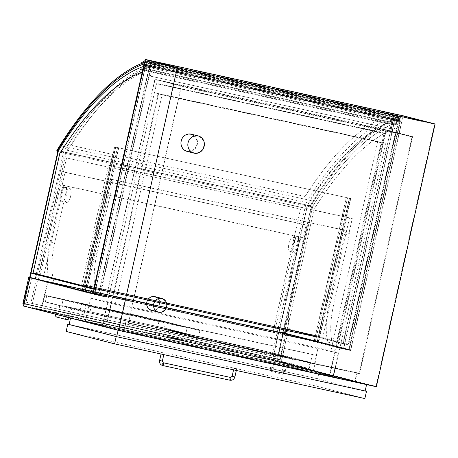 <?xml version="1.0" encoding="UTF-8"?>
<svg xmlns="http://www.w3.org/2000/svg" width="458" height="458" viewBox="0 0 458 458"><rect width="100%" height="100%" fill="white"/><g stroke="black" fill="none" stroke-linecap="round" stroke-linejoin="round"><path stroke-width="0.34" stroke-dasharray="2.29 1.72" d="M115.25 304.33L107.825 302.572L111.689 303.419L158.525 93.896L162.08 94.812L115.25 304.33L111.689 303.419M330.836 351.303L338.262 353.061L330.836 351.303L377.667 141.78L381.228 142.696L334.392 352.213M111.38 303.482L106.204 326.651L333.08 376.224L338.262 353.061M107.825 302.572L102.644 325.735L106.204 326.651M381.228 142.696L162.08 94.812M333.533 376.327L106.004 326.611L158.096 93.581L385.619 143.297L333.533 376.327L329.846 375.383L384.022 133.015L385.55 133.41L158.027 83.694L157.947 84.037L156.544 83.677L154.535 92.671L382.064 142.386L384.073 133.393L156.544 83.677M385.55 133.41L385.476 133.753L157.947 84.037M385.476 133.753L384.073 133.393M384.022 133.015L158.027 83.694M377.667 141.78L158.525 93.896M333.08 376.224L329.525 375.314L334.701 352.145M329.846 375.383L329.525 375.314M106.004 326.611L102.323 325.667L156.499 83.299M102.644 325.735L102.323 325.667M158.096 93.581L154.535 92.671M385.619 143.297L382.064 142.386M191.421 134.194A8.857 8.244 -75.6 0 1 197.272 144.533A8.857 8.244 -75.6 0 1 187.019 151.352M155.044 296.681A7.088 6.595 -75.6 0 1 159.727 304.954A7.088 6.595 -75.6 0 1 151.524 310.41M41.501 310.129L47.838 281.779L278.584 332.199L272.252 360.549L41.501 310.129L123.941 331.271L354.687 381.691L356.696 372.703L359.204 373.344L412.063 136.856L181.316 86.436L128.452 322.924L359.204 373.344M403.155 115.782L350.754 350.193L337.22 347.233L385.75 130.112L155.004 79.692L106.474 296.818L92.934 293.859M106.474 296.818L47.838 281.779M337.22 347.233L278.584 332.199M350.754 350.193L287.613 333.996L281.275 362.347L23.455 306.013M31.241 277.977L287.613 333.996M128.452 322.924L356.696 372.703M125.95 322.283L123.941 331.271M155.004 79.692L181.316 86.436M385.75 130.112L412.063 136.856M354.687 381.691L272.252 360.549M376.367 386.735L281.275 362.347M203.718 146.199A8.502 7.918 -75.6 0 1 193.871 152.743A8.502 7.918 -75.6 0 1 188.312 142.541A8.502 7.918 -75.6 0 1 198.096 136.272A8.502 7.918 -75.6 0 1 203.718 146.199M196.826 144.43A8.502 7.918 104.4 0 0 191.204 134.503A8.502 7.918 104.4 0 0 181.425 140.772A8.502 7.918 104.4 0 0 186.979 150.98A8.502 7.918 104.4 0 0 196.826 144.43M166.168 306.614A6.733 6.269 -75.6 0 1 158.376 311.801A6.733 6.269 -75.6 0 1 153.974 303.723A6.733 6.269 -75.6 0 1 161.72 298.759A6.733 6.269 -75.6 0 1 166.168 306.614M159.281 304.851A6.733 6.269 104.4 0 0 154.827 296.99A6.733 6.269 104.4 0 0 147.087 301.954A6.733 6.269 104.4 0 0 151.484 310.032A6.733 6.269 104.4 0 0 159.281 304.851M47.311 282.019L41.134 309.682L272.521 360.24L278.704 332.582L47.311 282.019L106.199 297.122L93.306 294.305L145.701 59.895L402.88 116.086L350.479 350.502L287.338 334.306L30.165 278.109L93.306 294.305M350.479 350.502L337.592 347.685L278.704 332.582M287.338 334.306L281.155 361.963L23.982 305.772L30.165 278.109M357.068 373.15L125.675 322.592L123.82 330.888L355.213 381.451L357.068 373.15L359.57 373.791L125.675 322.592M359.57 373.791L412.589 136.616L181.196 86.052L128.177 323.233M41.134 309.682L123.82 330.888M181.196 86.052L154.884 79.308L106.199 297.122M412.589 136.616L386.277 129.866L154.884 79.308M337.592 347.685L386.277 129.866M355.213 381.451L272.521 360.24M118.822 330.098L375.995 386.289L434.573 124.215L177.401 68.024L118.822 330.098L23.982 305.772M281.155 361.963L375.995 386.289M402.88 116.086L434.573 124.215M145.701 59.895L177.401 68.024M319.071 372.222L366.618 384.417L118.147 330.121L70.601 317.926L319.071 372.222L317.606 378.789L69.129 324.499L318.058 378.869L365.158 390.955M318.058 378.869L316.432 386.134L364.866 398.557M66.158 331.443L316.432 386.134M58.532 150.785L64.658 152.125L30.881 303.213L24.761 301.874L58.395 150.751L311.325 206.003L58.401 150.739L311.337 206.008L282.975 332.892L273.306 330.779L300.511 209.083L66.53 157.953L39.325 279.655L29.667 277.548L285.552 333.544L31.602 278.052L25.803 303.986L279.758 359.473L285.552 333.544M273.306 330.779L300.5 209.077L66.53 157.953M282.975 332.892L273.294 330.779M64.658 152.125L311.841 206.134L311.337 206.008L282.964 332.892M66.542 157.958L39.336 279.661L29.655 277.542L24.257 301.748L278.069 357.223L30.881 303.213M66.525 202.533A7.265 2.651 102.3 0 1 65.528 194.833A7.265 2.651 102.3 0 1 69.662 188.347A7.265 2.651 102.3 0 1 69.696 188.358A7.265 2.651 102.3 0 1 70.687 196.058A7.265 2.651 102.3 0 1 66.559 202.539A7.265 2.651 102.3 0 1 66.525 202.533M65.345 187.408A7.265 2.651 102.3 0 1 66.336 195.108A7.265 2.651 102.3 0 1 62.208 201.589A7.265 2.651 102.3 0 1 62.173 201.583A7.265 2.651 102.3 0 1 61.177 193.883A7.265 2.651 102.3 0 1 65.311 187.396A7.265 2.651 102.3 0 1 65.345 187.408M289.862 251.333A7.265 2.651 102.3 0 1 288.866 243.633A7.265 2.651 102.3 0 1 292.994 237.147A7.265 2.651 102.3 0 1 293.028 237.158A7.265 2.651 102.3 0 1 294.025 244.858A7.265 2.651 102.3 0 1 289.897 251.339A7.265 2.651 102.3 0 1 289.862 251.333M294.213 252.284A7.265 2.651 102.3 0 1 293.217 244.583A7.265 2.651 102.3 0 1 297.345 238.097A7.265 2.651 102.3 0 1 297.379 238.108A7.265 2.651 102.3 0 1 298.376 245.809A7.265 2.651 102.3 0 1 294.248 252.289A7.265 2.651 102.3 0 1 294.213 252.284M117.603 147.556L114.254 146.823L118.731 147.848L115.702 147.184L83.631 290.664L115.702 147.184L114.7 146.926L349.317 198.188L317.245 341.674L82.629 290.406L114.7 146.926L117.603 147.556L85.526 291.042L82.182 290.303L86.654 291.334L82.629 290.406L85.526 291.042L86.533 286.548L85.028 286.164L85.182 285.471L85.938 285.66L86.012 285.317L85.262 285.122L84.953 286.508L86.333 286.863L85.325 291.357L86.579 291.677L87.535 286.805L86.533 291.299L318.694 342.034L82.629 290.406L114.7 146.926L350.318 198.446L318.247 341.931L314.343 341.038L315.35 336.544L86.533 286.548M346.414 197.558L350.765 198.549L347.416 197.816L350.318 198.446L349.317 198.188L317.245 341.674L318.247 341.931L350.318 198.446L349.317 198.188L346.414 197.558L314.343 341.038L315.344 341.296L86.533 291.299L118.605 147.814M117.477 147.528L85.406 291.007M114.254 146.823L82.182 290.303M115.508 147.144L83.43 290.63M118.731 147.848L86.654 291.334M346.288 197.524L314.217 341.01M349.511 198.228L317.44 341.714M350.765 198.549L318.694 342.034M347.542 197.845L315.47 341.33M347.416 197.816L315.344 341.296L316.352 336.802L87.535 286.805M36.234 274.256L99.237 290.412L149.423 65.895L150.94 66.284L144.264 64.773L94.079 289.29L31.075 273.128L30.142 277.319L99.815 294.992L35.295 278.447L36.234 274.256L99.558 290.486L149.743 65.969L149.423 65.895M145.781 65.162L94.663 293.87L99.815 294.992L150.94 66.284M58.424 150.642L30.142 277.319L94.663 293.87L145.667 65.677A362.805 132.368 -77.7 0 0 58.452 150.648L30.142 277.319L35.295 278.447L63.61 151.775A362.805 132.368 102.3 0 1 150.825 66.805L99.815 294.992L30.142 277.319L94.663 293.87L145.667 65.677A362.805 132.368 -77.7 0 0 58.452 150.648L63.61 151.775M144.264 64.773L149.743 65.969M93.758 289.216L94.079 289.29M30.142 277.319L31.075 273.128M99.237 290.412L99.558 290.486M36.554 274.325L35.541 278.859L29.741 277.594M151.386 66.387L100.188 295.444L35.541 278.859M100.188 295.444L92.945 293.807M94.388 294.173L145.587 65.122M400.057 120.717L398.54 120.328L348.355 344.845L285.351 328.689L284.412 332.88L348.933 349.425L279.26 331.752L280.193 327.562L343.197 343.723L393.382 119.206L400.057 120.717L348.933 349.425L343.781 348.303L394.899 119.595M394.785 120.111L399.971 121.244A362.805 132.368 -77.7 0 0 312.762 206.214L284.412 332.88L348.933 349.425L399.943 121.238A362.805 132.368 -77.7 0 0 312.728 206.209L284.412 332.88L279.26 331.752L307.57 205.081A362.805 132.368 102.3 0 1 394.785 120.111L343.781 348.303L279.26 331.752L348.933 349.425L399.943 121.238A362.805 132.368 -77.7 0 0 312.728 206.209L307.57 205.081M394.704 119.555L343.506 348.607L349.305 349.878L400.504 120.82L393.382 119.206M400.504 120.82L398.861 120.402L348.675 344.92L348.355 344.845M398.54 120.328L398.861 120.402M348.675 344.92L285.351 328.689M280.193 327.562L342.876 343.649L393.061 119.132M343.197 343.723L342.876 343.649M279.872 327.493L278.859 332.027L284.658 333.298L285.672 328.758M343.506 348.607L278.859 332.027M349.305 349.878L284.658 333.298M94.663 293.87L145.633 65.671L150.825 66.805M93.861 288.546L142.209 72.106M30.108 277.313L94.629 293.859M145.633 65.671A362.805 132.368 -77.7 0 0 143.566 66.381M287.372 328.523L314.068 209.111A357.492 130.433 102.3 0 1 396.514 127.673L348.137 344.107L287.372 328.523L314.096 209.123A357.492 130.433 102.3 0 1 396.548 127.679L348.172 344.113L287.406 328.529M284.412 332.88L348.967 349.437L399.971 121.244M312.762 206.214L284.447 332.886M393.239 118.422L399.359 119.761L398.678 119.584L398.391 120.855L392.271 119.515A1.592 0.584 -77.7 0 0 392.397 119.59A1.592 0.584 -77.7 0 0 393.239 118.422L392.552 118.25L392.271 119.515M398.678 119.584L392.552 118.25M146.05 64.412L152.176 65.752L146.05 64.412A1.592 0.584 102.3 0 0 145.89 62.465A1.592 0.584 102.3 0 0 144.923 64.257L398.225 119.607A1.592 0.584 102.3 0 1 399.199 117.815A1.592 0.584 102.3 0 1 399.359 119.761M152.176 65.752A1.592 0.584 102.3 0 1 151.335 66.92A1.592 0.584 102.3 0 1 151.209 66.845L151.495 65.574M151.209 66.845L145.089 65.505L145.369 64.234M145.089 65.505A1.592 0.584 102.3 0 1 144.911 65.059L144.201 65.322L143.76 68.74L140.732 69.753L140.543 69.169L143.348 68.11L143.589 66.278M398.391 120.855A1.592 0.584 102.3 0 1 398.22 120.408L144.911 65.059M144.447 63.399L144.31 64.486L144.923 64.257M398.22 120.408L397.51 120.672L397.063 124.089L393.983 125.108L393.851 124.519L396.657 123.46L397.395 117.798L394.59 118.845L394.939 117.998L398.391 115.954L145.117 60.599L144.917 61.32M140.543 69.169L393.851 124.507L140.543 69.169M398.391 115.954L397.618 119.83L398.225 119.607M394.59 118.845L141.448 63.53M397.395 117.798L144.087 62.448M396.657 123.46L143.348 68.11M397.063 124.089L143.76 68.74M397.51 120.672L144.201 65.322M397.618 119.83L144.31 64.486M398.013 116.75L144.888 61.441M398.111 116.057L144.802 60.708M144.837 66.616L145.049 65.683L151.169 67.023A1.769 0.647 -77.7 0 0 151.295 67.091A1.769 0.647 -77.7 0 0 152.239 65.769L146.113 64.429A1.769 0.647 -77.7 0 0 145.93 62.288A1.769 0.647 -77.7 0 0 145.392 62.672L145.312 62.133A4.855 1.769 102.3 0 1 146.737 61.16A4.855 1.769 102.3 0 1 147.236 61.527L146.56 64.544L152.686 65.878L150.39 76.142L149.199 75.839L150.963 67.956L144.837 66.616A1.763 0.641 102.3 0 1 144.551 65.546L144.848 65.219A1.769 0.647 -77.7 0 0 145.049 65.683M398.357 121.032L398.145 121.965A1.763 0.641 102.3 0 1 397.853 120.895L398.157 120.569A1.769 0.647 -77.7 0 0 398.357 121.032L392.231 119.693L392.025 120.626L150.963 67.956L151.169 67.023M397.853 120.895L144.551 65.546M398.145 121.965L392.025 120.626L390.262 128.509L391.453 128.818L393.743 118.553L399.868 119.893L393.302 118.439A1.769 0.647 102.3 0 1 392.357 119.761A1.769 0.647 102.3 0 1 392.231 119.693M399.422 119.778A1.769 0.647 -77.7 0 0 399.239 117.637A1.769 0.647 -77.7 0 0 398.695 118.021L398.62 117.483A4.855 1.769 102.3 0 1 400.046 116.509A4.855 1.769 102.3 0 1 400.544 116.876L147.236 61.527M398.62 117.483L145.312 62.133M398.695 118.021L145.392 62.672M398.157 120.569L144.848 65.219M400.544 116.876L399.868 119.893M391.453 128.818L150.39 76.142M390.262 128.509L149.199 75.839M146.113 64.429L146.56 64.544M152.686 65.878L152.239 65.769M393.743 118.553L393.302 118.439M313.919 201.125L307.793 199.785A364.219 132.889 102.3 0 1 390.943 117.969L397.063 119.303A364.219 132.889 -77.7 0 0 313.919 201.125L307.793 199.785M307.776 199.82L308.228 202.951A359.971 131.337 102.3 0 1 390.405 122.086L390.943 117.969M143.886 63.988L149.881 65.294L149.342 69.416A359.971 131.337 -77.7 0 0 67.171 150.276L66.713 147.15L61.366 145.976L313.896 201.159A364.219 132.889 -77.7 0 0 310.324 206.919L310.163 205.888A365.639 133.404 102.3 0 1 397.246 117.935L397.063 119.303M397.246 117.901L387.582 115.788A365.673 133.415 -77.7 0 0 305.045 196.442L305.051 196.471A365.639 133.404 102.3 0 1 387.577 115.822L397.246 117.935A365.639 133.404 -77.7 0 0 310.163 205.888L310.158 205.865A365.673 133.415 102.3 0 1 397.246 117.901L153.607 64.664A365.673 133.415 -77.7 0 0 71.076 145.318L71.076 145.346A365.639 133.404 102.3 0 1 153.607 64.698M390.405 122.086L149.342 69.416M61.383 145.942L66.736 147.115A364.219 132.889 102.3 0 1 149.881 65.294M67.171 150.276L308.228 202.951M310.324 206.919L57.777 151.741M310.163 205.888L56.855 150.539L310.163 205.888M85.331 321.31L105.878 326.577L333.407 376.293L312.86 371.026L85.331 321.31L90.512 298.147L111.059 303.414L338.582 353.129L318.035 347.862L90.512 298.147M312.86 371.026L318.035 347.862M333.407 376.293L338.582 353.129M105.878 326.577L111.059 303.414M82.595 320.669L78.209 319.541L81.69 303.986L86.07 305.108L82.595 320.669L313.341 371.089L316.822 355.528L86.07 305.108M316.822 355.528L312.436 354.406L308.955 369.961L78.209 319.541M308.955 369.961L313.341 371.089M312.436 354.406L81.69 303.986M317.606 378.789L365.152 390.983M164.044 353.129L161.371 352.534L164.044 353.129M236.557 368.971L233.883 368.381L236.557 368.971M295.977 236.099L63.937 185.398L42.686 280.479L52.704 283.05A1.42 0.515 -77.7 0 0 52.716 283.05A1.42 0.515 -77.7 0 0 53.409 282.185A1.42 0.515 -77.7 0 0 53.552 280.594A44.289 16.156 102.3 0 1 54.645 242.958L66.547 189.726A1.769 0.647 -77.7 0 0 66.605 188.278A2.656 0.968 102.3 0 1 66.691 186.108L298.731 236.809A2.656 0.968 -77.7 0 0 298.645 238.979A1.769 0.647 102.3 0 1 298.582 240.427L286.685 293.658A44.289 16.156 -77.7 0 0 285.592 331.294A1.42 0.515 102.3 0 1 285.443 332.886A1.42 0.515 102.3 0 1 284.75 333.756A1.42 0.515 102.3 0 1 284.744 333.75L274.72 331.18L295.977 236.099L303.242 237.794L306.104 225.004L303.345 224.294L279.231 332.165L289.256 334.735A1.42 0.515 -77.7 0 0 289.261 334.741A1.42 0.515 -77.7 0 0 289.954 333.871A1.42 0.515 -77.7 0 0 290.103 332.279A44.289 16.156 102.3 0 1 291.196 294.643L303.093 241.412A1.769 0.647 -77.7 0 0 303.156 239.963A2.656 0.968 102.3 0 1 303.242 237.794M63.937 185.398L66.691 186.108L62.179 185.124L65.042 172.328L306.104 225.004M65.042 172.328L62.282 171.624L38.174 279.495L48.193 282.065A1.42 0.515 -77.7 0 0 48.199 282.065A1.42 0.515 -77.7 0 0 48.897 281.201A1.42 0.515 -77.7 0 0 49.04 279.603A44.289 16.156 102.3 0 1 50.134 241.973L62.036 188.742A1.769 0.647 -77.7 0 0 62.093 187.293A2.656 0.968 102.3 0 1 62.179 185.124M38.174 279.495L42.686 280.479M274.72 331.18L279.231 332.165M62.282 171.624L303.345 224.294M94.989 293.893A1.42 0.515 -77.7 0 0 94.995 293.899A1.42 0.515 -77.7 0 0 95.693 293.028A1.42 0.515 -77.7 0 0 95.837 291.437A44.289 16.156 102.3 0 1 96.93 253.801L112.697 183.286A1.769 0.647 -77.7 0 0 112.754 181.837A2.656 0.968 102.3 0 1 112.84 179.668L344.88 230.368A2.656 0.968 -77.7 0 0 344.788 232.538A1.769 0.647 102.3 0 1 344.731 233.986L328.97 304.501A44.289 16.156 -77.7 0 0 327.871 342.137A1.42 0.515 102.3 0 1 327.728 343.729A1.42 0.515 102.3 0 1 327.035 344.599A1.42 0.515 102.3 0 1 327.029 344.599L317.005 342.029L342.12 229.658L110.086 178.958L84.965 291.322L94.989 293.893L90.478 292.908A1.42 0.515 -77.7 0 0 90.484 292.914A1.42 0.515 -77.7 0 0 91.182 292.044A1.42 0.515 -77.7 0 0 91.325 290.452A44.289 16.156 102.3 0 1 92.419 252.816L108.18 182.295A1.769 0.647 -77.7 0 0 108.243 180.853A2.656 0.968 102.3 0 1 108.328 178.677L111.185 165.888L108.431 165.178L80.453 290.338L84.965 291.322M110.086 178.958L108.328 178.677M342.12 229.658L349.391 231.353L352.248 218.558L349.494 217.853L321.516 343.013L331.54 345.584A1.42 0.515 -77.7 0 0 331.546 345.584A1.42 0.515 -77.7 0 0 332.239 344.719A1.42 0.515 -77.7 0 0 332.382 343.122A44.289 16.156 102.3 0 1 333.481 305.492L349.242 234.971A1.769 0.647 -77.7 0 0 349.299 233.523A2.656 0.968 102.3 0 1 349.391 231.353M108.431 165.178L349.494 217.853M317.005 342.029L321.516 343.013M80.453 290.338L94.995 293.899M111.185 165.888L352.248 218.558M144.07 62.58L153.607 64.664M305.051 196.471L71.076 145.346M305.045 196.442L71.076 145.318M310.158 205.865L56.849 150.516M44.907 295.645L165.258 322.008L44.907 295.645L44.987 295.296L163.58 321.213L199.917 330.527L81.318 304.616L44.987 295.296M163.506 321.556L163.58 321.213M159.195 320.428L63.158 299.44L61.767 305.669L89.768 312.848L185.805 333.83L157.804 326.651L61.767 305.669L157.804 326.651L159.195 320.428L157.804 326.651L185.805 333.83L187.196 327.607L159.195 320.428L63.158 299.44L91.159 306.625L187.196 327.607L185.805 333.83L89.768 312.848L91.159 306.625L89.768 312.848L61.767 305.669L63.158 299.44L91.159 306.625L187.196 327.607L159.195 320.428M165.258 322.008L163.947 327.882L198.526 336.75L79.927 310.839L45.348 301.971L163.947 327.882M46.664 296.091L45.348 301.971M81.318 304.616L79.927 310.839M199.917 330.527L198.526 336.75M273.787 352.906L310.123 362.226L191.524 336.309L155.193 326.995L273.787 352.906L273.712 353.25L275.464 353.702L274.153 359.582L308.732 368.45L190.133 342.532L155.554 333.664L274.153 359.582M155.193 326.995L155.113 327.338L273.712 353.25M155.113 327.338L275.464 353.702M292.891 358.322L264.89 351.137L263.499 357.36L167.462 336.378L195.463 343.557L291.5 364.545L263.499 357.36L264.89 351.137L168.853 330.155L196.854 337.334L292.891 358.322L291.5 364.545L292.891 358.322L264.89 351.137L168.853 330.155L167.462 336.378L263.499 357.36L291.5 364.545L195.463 343.557L196.854 337.334L195.463 343.557L167.462 336.378L168.853 330.155L196.854 337.334L292.891 358.322M310.123 362.226L308.732 368.45M156.871 327.791L155.554 333.664M191.524 336.309L190.133 342.532M69.118 307.856L71.791 308.452L69.118 307.856M59.672 305.337L56.998 304.747L59.672 305.337M284.384 362.513L287.057 363.102L284.384 362.513M274.937 359.988L272.264 359.398L274.937 359.988M279.758 359.473L277.376 358.866L283.176 332.932M29.22 277.445L23.427 303.373L25.803 303.986M31.602 278.052L285.998 333.647L280.13 359.919L22.9 303.614M23.427 303.373L277.376 358.866M285.998 333.647L283.37 332.972L277.496 359.249M29.655 277.531L283.37 332.972M280.13 359.919L25.534 304.289L31.402 278.017M25.534 304.289L23.93 303.883M66.158 152.508L32.386 303.597M307.221 205.184L273.449 356.272M305.715 204.795L271.943 355.889M311.841 206.134L278.069 357.223M311.337 206.008L277.565 357.097M24.761 301.874L24.257 301.748M315.35 336.544L313.845 336.161L313.999 335.468L314.749 335.662L314.829 335.313L314.074 335.119L313.764 336.504L315.144 336.859L314.142 341.353L315.39 341.674L316.472 336.836L87.661 286.834M315.39 341.674L86.579 291.677M314.142 341.353L85.325 291.357M315.144 336.859L86.333 286.863M314.829 335.313L86.012 285.317M314.749 335.662L85.938 285.66M313.999 335.468L85.182 285.471L313.999 335.468M394.601 118.777L141.293 63.427M394.04 125.103L140.732 69.753M398.3 116.641L144.997 61.292M394.939 117.998L141.631 62.649M162.361 361.104L159.596 360.486M163.243 362.742A1.42 0.515 -77.7 0 0 162.435 364.007A1.42 0.515 -77.7 0 0 162.63 365.513M230.597 377.461A1.42 0.515 -77.7 0 0 229.79 378.726A1.42 0.515 -77.7 0 0 229.985 380.226M232.109 376.333L234.777 376.923M62.093 187.293L66.605 188.278M298.645 238.979L303.156 239.963M62.036 188.742L66.547 189.726M298.582 240.427L303.093 241.412M50.134 241.973L54.645 242.958M286.685 293.658L291.196 294.643M49.04 279.603L53.552 280.594M285.592 331.294L290.103 332.279M52.716 283.05L48.199 282.065L52.704 283.05M284.744 333.75L289.256 334.735L284.75 333.756M91.325 290.452L95.837 291.437M327.029 344.599L331.54 345.584L327.035 344.599M327.871 342.137L332.382 343.122M92.419 252.816L96.93 253.801M108.18 182.295L112.697 183.286M108.243 180.853L112.754 181.837M344.788 232.538L349.299 233.523M344.731 233.986L349.242 234.971M328.97 304.501L333.481 305.492M70 316.026L67.326 315.436L70 316.026M66.736 319.627A1.42 1.317 104.4 0 0 68.374 318.539A1.42 1.317 104.4 0 0 66.45 317.039M56.712 317.056A1.42 1.317 104.4 0 0 58.355 315.968A1.42 1.317 104.4 0 0 56.426 314.469M57.181 312.791L55.298 312.35L57.181 312.791M285.265 370.682L282.592 370.087L285.265 370.682M275.029 360.017L273.329 367.625L270.564 367.007L273.329 367.625L273.254 369.377L272.682 368.965A1.42 1.317 104.4 0 0 271.044 370.053A1.42 1.317 104.4 0 0 271.978 371.707A1.42 1.317 104.4 0 0 273.621 370.619A1.42 1.317 104.4 0 0 272.682 368.965L282.672 371.524A1.42 1.317 104.4 0 0 281.063 372.623A1.42 1.317 104.4 0 0 282.002 374.278A1.42 1.317 104.4 0 0 283.645 373.19A1.42 1.317 104.4 0 0 282.666 371.524L281.945 371.656L284.292 362.484M313.764 336.504L84.953 286.508M85.257 285.122L314.074 335.119L85.262 285.122M313.845 336.161L85.028 286.164M186.979 150.98L193.871 152.743M191.204 134.503L198.096 136.272M151.484 310.032L158.376 311.801M154.827 296.99L161.72 298.759M62.208 201.589L66.559 202.539M65.311 187.396L69.662 188.347M289.897 251.339L294.248 252.289M292.994 237.147L297.345 238.097M399.199 117.815L145.89 62.465M392.397 119.59L151.335 66.92M393.983 125.108L140.675 69.759M398.42 115.948L145.117 60.599M400.046 116.509L146.737 61.16M399.239 117.637L145.93 62.288M392.357 119.761L151.295 67.091M163.809 354.624L164.141 353.152M161.044 354.017L161.371 352.534M233.883 368.381L233.551 369.864M236.649 368.999L236.322 370.465M69.49 317.823L71.791 308.452M59.763 305.366L57.989 314.726L67.441 316.884L66.673 317.005L69.026 307.833M55.086 314.125L56.998 304.747M272.264 359.398L270.564 367.007C269.899 368.959 270.375 370.528 271.978 371.707L282.002 374.278C283.794 374.358 284.91 373.167 285.357 370.705L287.057 363.102"/><path stroke-width="0.69" d="M188.049 142.781A8.857 8.244 104.4 0 0 193.906 153.121A8.857 8.244 104.4 0 0 204.165 146.302A8.857 8.244 104.4 0 0 198.308 135.963A8.857 8.244 104.4 0 0 188.049 142.781M193.906 153.121L187.019 151.352A8.857 8.244 -75.6 0 1 181.162 141.012A8.857 8.244 -75.6 0 1 191.421 134.194L198.308 135.963M153.728 303.9A7.088 6.595 104.4 0 0 158.411 312.173A7.088 6.595 104.4 0 0 166.615 306.717A7.088 6.595 104.4 0 0 161.932 298.444A7.088 6.595 104.4 0 0 153.728 303.9M158.411 312.173L151.524 310.41A7.088 6.595 -75.6 0 1 146.835 302.137A7.088 6.595 -75.6 0 1 155.044 296.681L161.932 298.444M177.28 67.641L435.1 123.975L376.367 386.735L118.548 330.401L177.28 67.641L145.335 59.443L92.934 293.859L31.241 277.977M118.548 330.401L23.455 306.013L29.793 277.663M145.335 59.443L403.155 115.782L435.1 123.975M365.158 390.955L366.492 391.292L364.866 398.557L114.592 343.866L66.158 331.443L67.778 324.184L69.135 324.482L70.561 318.098M366.492 391.292L116.212 336.607L67.778 324.184M116.212 336.607L114.592 343.866M58.029 150.659L58.401 150.739L58.017 150.653L29.667 277.559L58.029 150.659L29.655 277.542L29.22 277.445L29.741 277.577L28.774 277.342L29.655 277.531M143.944 64.698L93.758 289.216L30.755 273.06L31.047 273.123L58.424 150.642A362.805 132.368 -77.7 0 1 143.566 66.381M92.945 293.807L29.741 277.594L30.755 273.06M93.833 288.54L33.068 272.951L59.758 153.544A357.492 130.433 102.3 0 1 142.209 72.106L93.833 288.54L33.068 272.951M33.102 272.962L59.758 153.544M59.792 153.556A357.492 130.433 102.3 0 1 142.203 72.124M144.917 61.32L144.447 63.399M143.589 66.278L144.087 62.448L141.293 63.427L141.631 62.649L145.072 60.611M57.777 151.741L57.015 151.575L56.855 150.539A365.639 133.404 102.3 0 1 143.938 62.586L143.886 63.988M57.015 151.575A364.219 132.889 102.3 0 1 60.588 145.81L61.383 145.942M60.611 145.776A364.219 132.889 102.3 0 1 143.76 63.96M366.577 384.6L365.152 390.983L116.676 336.693L69.129 324.499M118.107 330.292L116.676 336.693M143.944 62.551L143.938 62.586A365.639 133.404 -77.7 0 0 56.855 150.539L56.849 150.516A365.673 133.415 102.3 0 1 143.944 62.551L144.07 62.58M23.93 303.883L22.9 303.614L28.774 277.342M161.044 354.017L159.596 360.486L162.361 361.104L163.809 354.624M162.361 361.104L163.243 362.742A1.42 0.515 -77.7 0 0 163.243 362.742A1.42 0.515 -77.7 0 1 163.443 364.247A1.42 0.515 -77.7 0 1 162.636 365.513A1.42 0.515 -77.7 0 1 162.63 365.513M229.985 380.226A1.42 0.515 -77.7 0 0 229.99 380.232A1.42 0.515 -77.7 0 0 230.798 378.966A1.42 0.515 -77.7 0 0 230.603 377.461A1.42 0.515 -77.7 0 0 230.597 377.461L163.243 362.742M234.777 376.923L232.109 376.333L230.597 377.461M66.45 317.039A1.42 1.317 104.4 0 0 66.736 319.627L68.202 319.386L69.49 317.823M56.426 314.469A1.42 1.317 104.4 0 0 56.712 317.056L66.736 319.627M159.596 360.486C159.258 363.045 160.271 364.723 162.636 365.513L229.99 380.232C232.469 380.501 234.095 379.407 234.874 376.951L236.322 370.465M233.551 369.864L232.109 376.333M56.712 317.056L55.847 316.552L55.086 314.125"/></g></svg>
